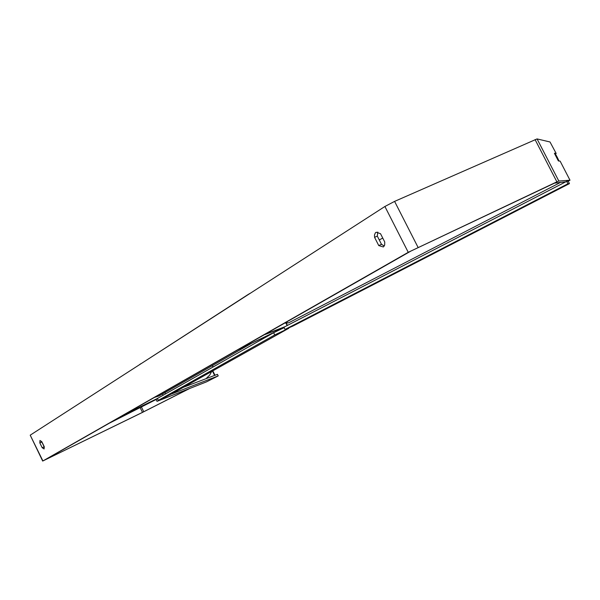 <?xml version="1.0" encoding="UTF-8"?>
<svg xmlns="http://www.w3.org/2000/svg" width="600" height="600" viewBox="0 0 600 600"><rect width="100%" height="100%" fill="white"/><g stroke="black" fill="none" stroke-linecap="round" stroke-linejoin="round"><path stroke-width="0.9" d="M157.44 398.528L124.688 414.42L157.733 398.31M171.727 393.803L157.012 401.332L156.097 399.495L157.553 398.752L109.155 423.285L156.105 399.51M284.093 327.532L237.975 349.77L273.165 332.985M284.138 327.623L282.45 328.485M264.803 334.455L284.775 326.767M284.017 327.382L264.862 334.567M557.197 157.178L558.803 160.53L558.12 160.462L554.61 153.683L555.315 153.788L557.197 157.178M558.315 160.785L558.803 160.53M384.743 241.987L384.683 245.048L383.347 246.96L378.757 245.58L374.572 237.353L374.483 234.945L375.397 232.808L376.215 232.222L380.52 233.7L384.743 241.987M44.093 448.972L44.182 446.535L41.812 441.728L39.96 440.475L39.832 442.942L42.195 447.735L44.093 448.972M41.543 441.382L44.348 447.188M189.308 388.635L142.493 412.357L44.767 460.035L411.007 251.01L554.595 183.113L565.688 181.868M384.293 245.993L381.495 244.327L377.31 236.108L377.775 232.058M189.743 388.463L141.735 412.778L42.907 460.942L408.248 252.315L556.882 181.845L558.817 181.02L570 180.225L560.123 161.115L558.42 160.958L554.423 153.21L556.178 153.48L550.013 141.975L537.067 138.915L558.817 181.02M42.69 461.077L30.21 435.165L384.9 206.49L394.59 201.39L537.067 138.915M568.028 181.245L570 180.225M555.382 153.9L556.178 153.48M212.423 371.048L214.612 375.42M212.79 370.845L215.002 375.27M41.707 442.043L39.832 442.942M44.07 446.827L42.195 447.735M377.31 236.108L374.572 237.353M381.495 244.327L378.757 245.58M157.012 401.332L206.468 381.885L218.22 375.892L171.773 393.9M218.22 375.892L217.44 374.34L183.488 387.255M274.74 334.95L273.623 332.722L157.417 398.49L158.34 400.35L172.583 393.36L288.795 328.275L274.74 334.95L158.34 400.35M284.153 327.668L273.623 332.722M283.928 327.21L566.685 181.35L568.222 181.23L569.452 183.615L292.853 326.1L285.06 329.452L283.928 327.21M285.06 329.452L567.93 183.765L566.685 181.35M567.93 183.765L569.452 183.615M382.748 238.072L379.26 239.94M162.495 393.982L163.125 395.257M280.612 328.718L280.845 329.175M286.065 323.347L287.168 325.538M559.275 182.4L559.92 182.722L560.543 182.288M284.722 323.085L288.517 322.882L285.54 322.62M384.9 206.49L408.248 252.315M30.21 435.165L42.907 460.942M140.137 407.618L142.493 412.357M141.398 406.98L143.752 411.728M394.59 201.39L418.005 247.29M535.08 139.613L556.882 181.845M211.725 371.438L209.73 375.075L206.28 378.428L209.708 375.082L211.702 371.452M212.67 367.222L212.715 365.423M154.56 397.373L159.81 395.513M246.63 295.635L250.35 293.235M248.138 294.487L138.922 365.077M164.917 392.61L165.555 393.885M286.373 323.362L287.4 325.418M288.517 322.882L559.92 182.722M212.745 365.407L212.692 367.207M159.09 395.903L154.507 397.403M251.205 343.53L159.63 395.618M250.388 293.212L248.678 294.135M138.9 365.085L140.745 363.75"/></g></svg>
